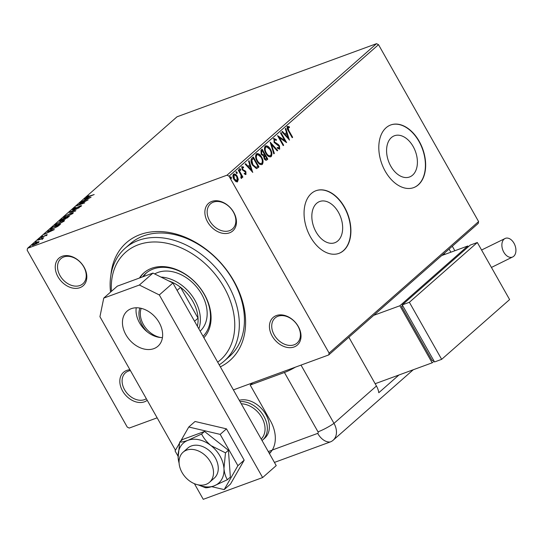 <?xml version="1.0" encoding="UTF-8"?>
<svg xmlns="http://www.w3.org/2000/svg" width="543" height="543" viewBox="0 0 543 543"><rect width="100%" height="100%" fill="white"/><g stroke="black" fill="none" stroke-linecap="round" stroke-linejoin="round"><path stroke-width="0.81" d="M110.921 274.921A78.409 57.626 48.7 0 1 161.203 231.596A78.409 57.626 48.7 0 1 233.945 281.165A78.409 57.626 48.7 0 1 220.349 366.851M224.32 360.98L229.417 356.493A75.07 55.176 -131.3 0 0 233.266 280.541A75.07 55.176 -131.3 0 0 130.245 243.766L125.148 248.246A75.07 55.176 48.7 0 1 228.169 285.027A75.07 55.176 48.7 0 1 224.32 360.98A75.07 55.176 48.7 0 1 219.196 364.815M272.165 336.056A18.353 13.487 48.7 0 1 276.353 315.571A18.353 13.487 48.7 0 1 298.29 326.479A18.353 13.487 48.7 0 1 294.109 346.963A18.353 13.487 48.7 0 1 272.165 336.056M297.958 326.167A16.684 12.258 -131.3 0 0 275.063 317.994A16.684 12.258 -131.3 0 0 274.201 334.875A16.684 12.258 -131.3 0 0 297.096 343.047A16.684 12.258 -131.3 0 0 297.958 326.167M147.228 400.3A18.353 13.487 48.7 0 1 122.542 390.899A18.353 13.487 48.7 0 1 129.94 369.742M130.415 370.584A16.684 12.258 -131.3 0 0 125.433 372.837A16.684 12.258 -131.3 0 0 124.578 389.718A16.684 12.258 -131.3 0 0 146.345 398.738M57.972 276.767A18.353 13.487 48.7 0 1 62.153 256.289A18.353 13.487 48.7 0 1 84.097 267.19A18.353 13.487 48.7 0 1 79.909 287.675A18.353 13.487 48.7 0 1 57.972 276.767M83.758 266.878A16.684 12.258 -131.3 0 0 60.864 258.706A16.684 12.258 -131.3 0 0 60.008 275.586A16.684 12.258 -131.3 0 0 82.903 283.758A16.684 12.258 -131.3 0 0 83.758 266.878M207.596 221.924A18.353 13.487 48.7 0 1 211.777 201.439A18.353 13.487 48.7 0 1 233.721 212.347A18.353 13.487 48.7 0 1 229.54 232.832A18.353 13.487 48.7 0 1 207.596 221.924M233.381 212.035A16.684 12.258 -131.3 0 0 210.487 203.863A16.684 12.258 -131.3 0 0 209.632 220.743A16.684 12.258 -131.3 0 0 232.526 228.915A16.684 12.258 -131.3 0 0 233.381 212.035M413.169 146.535A21.958 14.315 69.9 0 0 394.435 135.757A21.958 14.315 69.9 0 0 390.811 166.206A21.958 14.315 69.9 0 0 409.544 176.984A21.958 14.315 69.9 0 0 413.169 146.535M338.425 212.286A21.958 14.315 69.9 0 0 319.691 201.507A21.958 14.315 69.9 0 0 316.067 231.956A21.958 14.315 69.9 0 0 334.8 242.735A21.958 14.315 69.9 0 0 338.425 212.286M344.472 207.093A33.367 21.761 69.9 0 0 315.999 190.708A33.367 21.761 69.9 0 0 310.494 236.979A33.367 21.761 69.9 0 0 338.968 253.364A33.367 21.761 69.9 0 0 344.472 207.093M338.846 253.405A33.367 21.761 69.9 0 0 344.235 207.182A33.367 21.761 69.9 0 0 315.883 190.749M419.216 141.336A33.367 21.761 69.9 0 0 390.743 124.958A33.367 21.761 69.9 0 0 385.238 171.228A33.367 21.761 69.9 0 0 413.712 187.606A33.367 21.761 69.9 0 0 419.216 141.336M413.59 187.654A33.367 21.761 69.9 0 0 418.979 141.424A33.367 21.761 69.9 0 0 390.627 124.999M39.028 241.893L36.401 243.773L31.908 245.26L37.148 242.002L39.055 241.696M37.637 240.026L43.712 237.8L42.008 239.246L41.234 238.981L37.745 240.223M42.551 238.872L42.361 238.533L42.564 238.866M41.994 239.246L41.234 238.981M46.99 234.976L41.573 237.413L40.779 237.203L42.544 236.076L41.58 236.891L41.994 237.019L47.221 234.63M46.311 235.452L45.836 235.18M40.528 237.576L40.779 237.203L40.996 237.59M41.58 236.891L42.096 237.196M50.811 228.433L52.196 227.218L60.511 224.171L57.891 226.322L52.59 228.956L50.017 229.438L50.811 228.433L51.042 228.841M61.04 219.44L69.348 216.392L65.079 219.094L60.802 220.858C59.438 221.354 59.119 221.232 59.845 220.485L61.203 219.732M59.431 221.082L59.845 220.485L60.171 221.055L60.504 220.763M69.042 212.401L79.258 207.677L71.011 211.695L75.871 210.657L75.368 211.098L69.07 212.449M79.407 203.279L88.176 199.831L79.007 204.718L84.749 202.851L76.434 205.899L85.59 201.012L79.407 203.279M87.158 196.79L94.197 194.537L88.129 196.994C86.439 197.706 85.828 197.747 86.303 197.102L88.794 195.738L87.158 196.79L87.342 197.577M85.998 197.543L86.303 197.102L86.547 197.53M378.512 44.669L229.024 176.176L227.028 175.179L27.53 248.307L177.018 116.799L376.516 43.678L378.512 44.669L478.6 221.571L478.22 223.431L328.732 354.939L233.381 389.888M227.028 175.179L376.516 43.678M91.075 197.285L80.778 202.071L84.552 200.123L86.222 198.65L84.172 199.091L84.667 198.657L91.075 197.285M72.884 209.659L72.599 209.164L75.748 207.317L73.481 208.817L74.058 209.035L80.432 205.763L81.307 205.987L78.749 207.514L80.459 206.292L80.004 206.15L73.59 209.442C72.355 209.89 72.022 209.795 72.599 209.164L72.28 209.632M73.481 208.817L74.16 209.211M81.579 205.566L81.307 205.987M80.581 206.51L80.004 206.15M70.644 213.1L73.325 212.646L72.796 213.474L66.11 217.112L63.456 217.546L64.02 216.711L70.76 213.311M61.8 220.879L64.481 220.424L63.952 221.252L57.266 224.89L54.612 225.325L55.176 224.49L61.916 221.089M54.334 229.601L44.037 234.393L47.811 232.445L49.481 230.972L47.431 231.413L47.927 230.972L54.334 229.601M39.795 238.757L38.594 239.13L39.985 238.621M36.293 241.845L35.091 242.212L36.476 241.703M30.571 246.875L29.376 247.241L30.761 246.732M157.151 417.832L129.234 428.067L127.238 427.076L27.15 250.167L27.53 248.307M233.666 174.059L236.823 176.645L237.841 179.624L237.291 181.912L235.859 181.62L233.945 179.421C232.764 177.357 232.608 175.613 233.497 174.188C234.868 173.624 236.137 174.384 237.298 176.468L238.316 179.448L237.4 181.966M233.497 174.188L233.89 173.943M238.75 169.755L242.877 177.052L242.422 177.452L241.811 176.38L241.696 178.28L241.207 178.342L240.99 177.371L241.024 175.179L238.296 170.156L238.75 169.755M245.728 174.534L244.649 174.133L244.567 173.271L245.585 173.522L245.47 172.151L242.158 169.721L241.927 166.769L243.427 166.925L243.549 167.835L242.49 167.617L242.592 169.28L245.911 171.71L245.945 174.5M244.092 173.441L245.585 173.522M242.307 167.685L242.117 169.457L242.592 169.28M251.925 158.162L253.309 156.947L258.957 166.932L256.439 168.608L252.407 165.031C250.703 162.208 250.547 159.92 251.925 158.162M256.853 168.52L256.439 168.608M261.767 149.508L267.326 159.33L266.959 159.893C266.016 160.613 265.093 160.192 264.19 158.624L263.545 156.011L261.163 154.28L260.966 150.214L262.154 149.169L267.801 159.153L266.416 160.239M270.156 142.13L277.711 150.438L277.215 150.873L271.48 144.574L274.324 153.418L273.821 153.859L270.156 142.13M280.521 133.008L280.982 132.607L286.629 142.592L279.441 137.759L283.656 145.205L283.202 145.612L277.548 135.621L284.729 140.44L280.521 133.008M287.485 126.499L289.263 126.662L289.467 127.632L288.068 127.517L288.89 130.653L292.65 137.298L292.195 137.698L288.381 130.951C287.172 129.302 286.874 127.815 287.485 126.499L287.756 126.336M288.455 127.395L287.593 127.693L288.414 130.822L292.175 137.467L292.65 137.298M229.024 176.176L329.112 353.079L478.6 221.571M289.528 140.046L281.892 131.8L282.394 131.365L284.817 134.026L286.487 132.56L285.285 128.82L285.781 128.379L289.426 140.08M273.781 138.553L276.353 139.558L276.265 140.393L274.391 139.551L274.52 141.974L278.342 144.499L279.435 145.816L279.693 149.081L277.588 148.402L277.595 147.472L279.116 148.049L279 146.257L274.052 142.361L274.072 138.384M274.249 139.599L274.045 142.144L274.52 141.974M274.045 142.144L277.867 144.676L278.959 145.986L279.455 149.223M277.12 147.648L278.491 148.314L279.116 148.049M265.486 145.897L269.966 149.461C271.609 152.284 271.853 154.707 270.699 156.744L271.174 156.567C269.253 157.341 267.495 156.269 265.894 153.364C264.251 150.533 264.02 148.117 265.201 146.101C267.108 145.368 268.853 146.427 270.441 149.291C272.084 152.108 272.328 154.538 271.174 156.567L270.652 156.893M265.201 146.101L265.71 145.796M256.642 153.676L261.122 157.239C262.771 160.063 263.016 162.486 261.862 164.522L262.337 164.346C260.416 165.12 258.651 164.047 257.049 161.142C255.407 158.312 255.176 155.895 256.357 153.879C258.264 153.146 260.009 154.205 261.597 157.07C263.246 159.886 263.491 162.316 262.337 164.346L261.807 164.672M256.357 153.879L256.866 153.574M252.787 172.362L245.151 164.122L245.653 163.681L248.076 166.348L249.746 164.875L248.545 161.142L249.04 160.701L252.685 172.403M240.501 170.421L239.836 169.857L239.748 168.69L240.597 169.185L240.597 170.407M236.992 173.502L236.327 172.939L236.239 171.771L237.094 172.267L237.087 173.488M231.277 178.532L230.612 177.968L230.524 176.801L231.372 177.296L231.372 178.518M328.732 354.939L329.112 353.079M287.009 126.675L289.263 126.662M288.788 126.838L288.917 127.469M287.98 127.571L287.593 127.693L287.98 127.571M282.041 131.671L284.342 134.202L284.817 134.026M285.367 128.745L288.781 139.375M286.867 133.754L285.116 135.051L287.654 137.841L288.129 137.671L286.867 133.754L285.591 134.881L288.129 137.671M285.116 135.051L285.591 134.881M280.595 132.94L285.828 142.185M283.656 145.205L283.181 145.381L278.966 137.936L279.441 137.759M277.867 136.184L284.254 140.61L284.729 140.44M273.305 138.73L276.353 139.558M274.751 142.992L275.226 142.823M277.867 144.676L278.342 144.499M278.959 145.986L279.435 145.816M270.353 143.04L277.235 150.615L277.711 150.438M274.324 153.418L273.848 153.594L271.005 144.743L271.48 144.574M269.966 149.461L270.441 149.291M265.968 146.983L265.323 147.289C264.36 148.904 264.543 150.852 265.88 153.133C267.149 155.441 268.554 156.303 270.102 155.739M265.88 153.133L266.355 152.963C267.624 155.264 269.029 156.133 270.577 155.563L269.959 155.848M265.323 147.289L265.798 147.112C264.835 148.734 265.018 150.683 266.355 152.963M270.577 155.563C271.507 153.92 271.31 151.959 269.986 149.698C268.724 147.404 267.326 146.542 265.798 147.112L266.185 146.875L265.71 147.051M267.326 159.33L267.801 159.153M262.873 155.21L264.373 154.307L262.276 150.594L261.278 151.226L261.149 154.056L263.022 155.155M264.163 158.38L266.294 158.95L266.762 158.536L264.957 155.332L264.244 155.712L264.163 158.38L265.819 159.126M265.5 159.316L266.294 158.95M264.244 155.712L264.719 155.536L264.638 158.203M261.149 154.056L261.624 153.879L263.423 155.006L262.955 155.183M261.278 151.226L261.753 151.056L261.624 153.879M262.276 150.594L261.753 151.056M261.122 157.239L261.597 157.07M257.124 154.762L256.479 155.067C255.515 156.683 255.699 158.631 257.036 160.911C258.305 163.219 259.717 164.081 261.258 163.518M257.036 160.911L257.511 160.742C258.78 163.043 260.192 163.911 261.733 163.341L261.115 163.626M256.479 155.067L256.954 154.891C255.991 156.513 256.174 158.461 257.511 160.742M261.733 163.341C262.663 161.699 262.466 159.737 261.142 157.477C259.88 155.183 258.482 154.321 256.954 154.891L257.348 154.653L256.873 154.83M252.929 157.287L258.482 167.108L258.957 166.932M258.482 167.108L256.622 168.588M255.672 167.624L257.925 166.314L253.432 158.373L251.864 160.137L252.862 164.631L256.147 167.454L255.672 167.624L252.386 164.807L252.862 164.631M253.432 158.373L251.389 160.307L252.386 164.807M251.389 160.307L251.864 160.137M245.3 163.993L247.601 166.518L248.076 166.348M248.626 161.067L252.04 171.697M250.126 166.077L248.375 167.373L250.914 170.163L251.389 169.986L250.126 166.077L248.85 167.196L251.389 169.986M248.375 167.373L248.85 167.196M241.452 166.939L243.427 166.925M242.952 167.101L243.013 167.549M242.117 169.457L242.619 170.061L243.094 169.884M242.619 170.061L244.011 170.21M243.535 170.38L245.124 170.719M244.649 170.889L245.436 171.887L245.911 171.71M245.436 171.887L245.646 174.568M239.273 168.859L240.597 169.185M240.121 169.362L240.21 170.529M238.37 170.088L242.402 177.228L242.877 177.052M241.418 176.529L241.811 176.38M241.336 176.556L241.221 178.457M235.764 171.948L237.094 172.267M236.619 172.443L236.707 173.611M237.841 179.624L238.316 179.448M236.823 176.645L237.298 176.468M234.047 175.05L233.524 175.253L233.924 179.183L236.789 181.016M233.924 179.183L234.4 179.007L237.264 180.846L236.755 181.043M233.524 175.253L233.999 175.084L234.4 179.007M237.264 180.846L236.836 176.862C235.981 175.301 235.038 174.703 233.999 175.084L233.782 175.097M230.049 176.977L231.372 177.296M230.897 177.473L230.992 178.64M85.597 199.634L89.032 198.052L86.88 198.514L85.692 199.804M72.389 213.229L73.169 213.094M63.938 217.682L64.339 217.281L64.02 216.711M66.572 216.711L71.92 213.806L72.341 213.141L70.19 213.501L64.888 216.386L64.434 217.071L66.674 216.895M67.563 217.526L65.377 218.082L64.678 218.843L67.705 217.77M64.291 218.598L61.434 219.528L60.409 220.587L64.291 218.598L64.617 219.175M63.545 221.008L64.332 220.872M55.101 225.46L55.501 225.06L55.176 224.49M57.728 224.49L63.076 221.585L63.497 220.92L61.352 221.279L56.044 224.164L55.596 224.85L57.836 224.673M50.594 229.519L51.11 229.031M59.363 225.175L52.59 227.307L51.09 228.739L51.375 229.506M57.463 226.601L59.201 224.89M53.153 228.739L57.348 226.397M51.09 228.739L53.044 228.549M48.863 231.956L52.291 230.375L50.139 230.836L48.951 232.126M46.549 235.295L46.264 234.793M42.11 239.076L42.456 238.947M32.532 245.321L32.342 244.628M38.254 242.314L38.77 242.198M34.352 244.737L38.173 242.164L38.492 242.735M38.01 242.809L37.888 242.592C38.397 241.981 37.996 241.92 36.686 242.409L33.089 244.35L33.116 245.375M33.089 244.35C32.553 244.974 32.94 245.042 34.25 244.554M217.689 362.154A71.737 52.725 -131.3 0 0 224.096 287.39A71.737 52.725 -131.3 0 0 152.875 242.002A71.737 52.725 -131.3 0 0 111.437 291.326M110.534 292.12A75.07 55.176 48.7 0 1 125.148 248.246M200.143 331.135A36.7 26.974 -131.3 0 0 201.711 294.292A36.7 26.974 -131.3 0 0 154.674 273.937M142.578 276.889A42.537 31.263 48.7 0 1 145.789 273.421A42.537 31.263 48.7 0 1 204.168 294.258A42.537 31.263 48.7 0 1 203.062 336.293M203.869 337.719A44.207 32.492 -131.3 0 0 204.507 294.571A44.207 32.492 -131.3 0 0 143.834 272.912A44.207 32.492 -131.3 0 0 139.442 278.036M144.262 272.545A44.207 32.492 -131.3 0 0 139.938 277.853M146.651 272.695A42.537 31.263 -131.3 0 0 143.447 276.57M147.533 332.078A21.856 16.059 48.7 0 1 142.191 325.257A21.856 16.059 48.7 0 1 139.931 308.078M141.187 308.343A20.851 15.326 -131.3 0 0 143.413 324.551A20.851 15.326 -131.3 0 0 161.013 337.556M160.986 277.073A36.7 26.974 48.7 0 1 194.917 300.265A36.7 26.974 48.7 0 1 198.819 328.8M197.353 326.214A35.03 25.752 -131.3 0 0 198.046 318.184A35.03 25.752 -131.3 0 0 192.874 301.446A35.03 25.752 -131.3 0 0 180.581 287.322A35.03 25.752 -131.3 0 0 168.778 280.941M194.557 321.259L198.046 318.184L180.581 287.322L177.093 290.396M239.259 400.272A23.356 17.166 48.7 0 1 265.914 414.553A23.356 17.166 48.7 0 1 264.712 438.181L262.676 439.979A23.356 17.166 48.7 0 1 262.025 440.509M272.26 450.12L268.283 451.579M182.041 472.498A20.016 14.715 -131.3 0 0 209.51 482.299A20.016 14.715 -131.3 0 0 210.535 462.045A20.016 14.715 -131.3 0 0 183.066 452.238A20.016 14.715 -131.3 0 0 182.041 472.498M261.19 439.036A21.686 15.937 -131.3 0 0 261.835 417.526A21.686 15.937 -131.3 0 0 241.255 403.802M240.013 401.603A23.356 17.166 48.7 0 1 263.878 416.345A23.356 17.166 48.7 0 1 262.676 439.979M125.915 334.753A23.356 17.166 48.7 0 1 127.116 311.125A23.356 17.166 48.7 0 1 159.167 322.562A23.356 17.166 48.7 0 1 157.972 346.196A23.356 17.166 48.7 0 1 125.915 334.753M162.445 337.583A23.356 17.166 48.7 0 1 139.51 322.8A23.356 17.166 48.7 0 1 136.232 307.779M172.905 282.998L159.316 294.951L139.368 285.034L103.747 298.093L117.336 286.141L152.956 273.081L172.905 282.998L276.224 465.602L262.629 477.562L203.258 499.322L194.408 483.684M103.747 298.093L99.939 316.712L175.47 450.215M159.316 294.951L262.629 477.562M139.368 285.034L152.956 273.081M179.407 443.353L175.063 450.928L178.056 456.222M211.709 486.671L224.191 489.603L230.476 484.078L244.18 460.159L226.472 428.855L195.059 421.477L188.774 427.008L180.609 441.249M224.191 489.603L237.895 465.684L244.18 460.159M237.895 465.684L220.186 434.386L226.472 428.855M220.186 434.386L188.774 427.008M209.51 482.299L214.268 478.118A20.016 14.715 -131.3 0 0 218.225 467.123A20.016 14.715 -131.3 0 0 206.32 448.437A20.016 14.715 -131.3 0 0 187.824 448.056L183.066 452.238M198.005 484.811L205.492 487.729C207.283 487.865 210.1 487.261 213.956 485.917L227.436 479.686C225.589 476.944 224.429 473.204 223.954 468.466L225.488 452.842L211.044 445.64C206.856 442.145 203.706 438.276 201.602 434.033L188.129 440.264C184.294 441.608 181.471 442.212 179.665 442.077L178.131 457.708L179.109 463.267M179.665 442.077L182.597 439.497L204.535 431.461L228.42 450.262L230.361 477.114L227.436 479.686M225.488 452.842L228.42 450.262M201.602 434.033L204.535 431.461M198.283 484.865A26.695 19.616 -131.3 0 0 213.956 485.917A26.695 19.616 -131.3 0 0 223.954 468.466A26.695 19.616 -131.3 0 0 211.044 445.64A26.695 19.616 -131.3 0 0 188.129 440.264A26.695 19.616 -131.3 0 0 178.131 457.708A26.695 19.616 -131.3 0 0 179.088 463.05M252.733 382.795L250.187 385.041L284.423 372.484A16.684 3.102 -29.5 0 0 295.453 367.136M269.484 453.697L272.321 450.018A33.367 24.523 -131.3 0 0 270.366 420.703L250.187 385.041M269.07 452.964A33.367 24.523 -131.3 0 0 271.005 451.966M348.857 337.237L376.448 386.005L333.986 423.364A16.684 12.258 -131.3 0 1 333.13 440.244A16.684 12.258 -131.3 0 1 330.178 441.982L274.419 462.419L330.178 441.982A16.684 12.258 -131.3 0 0 333.986 423.364L301.019 365.1L333.986 423.364A16.684 3.102 150.5 0 1 318.001 431.834L284.423 372.484M376.448 386.005A16.684 12.258 48.7 0 1 378.79 392.725L398.929 375.009M513.997 243.237A10.012 6.53 -110.1 0 1 512.341 257.117A10.012 6.53 -110.1 0 1 503.802 252.203A10.012 6.53 -110.1 0 1 505.452 238.323A10.012 6.53 -110.1 0 1 513.997 243.237M468.283 246.8L467.822 245.986L399.872 305.763L373.747 315.34M434.074 361.143L432.16 362.826L399.872 305.763M402.594 305.505L401.528 306.442L432.201 360.654L433.524 360.172M441.697 255.563L467.822 245.986M432.16 362.826L375.159 383.718M402.852 305.96L401.528 306.442M402.248 304.894L434.536 361.957L441.663 359.344L509.612 299.573L477.324 242.504L470.197 245.117L402.248 304.894L409.374 302.281L441.663 359.344M477.324 242.504L409.374 302.281M288.414 130.822L288.89 130.653M276.407 143.922L276.882 143.746M257.586 167.902L258.061 167.726M252.468 158.977L252.943 158.807M272.321 450.018L317.689 433.389A1.391 1.025 -131.3 0 0 318.001 431.834M330.178 441.982A16.684 10.88 -110.1 0 1 317.689 433.389M450.86 252.203L449.081 249.067M445.403 254.205A33.367 24.523 -131.3 0 0 443.054 254.368M288.218 127.429L287.742 127.605M241.201 177.357L240.725 177.534M73.264 209.157L73.583 209.734M80.629 206.048L80.955 206.618M64.434 217.071L64.76 217.648M72.341 213.141L72.66 213.711M64.678 218.843L64.997 219.413M60.409 220.587L60.728 221.157M55.596 224.85L55.915 225.426M63.497 220.92L63.823 221.49M46.318 235.112L46.644 235.682M41.431 237.101L41.757 237.671M42.001 238.893L42.327 239.463M333.13 440.244L413.243 369.763M452.305 246.23L454.858 250.737M512.341 257.117L491.435 267.448M443.224 254.226L445.884 254.029M481.573 250.018L505.452 238.323"/></g></svg>
